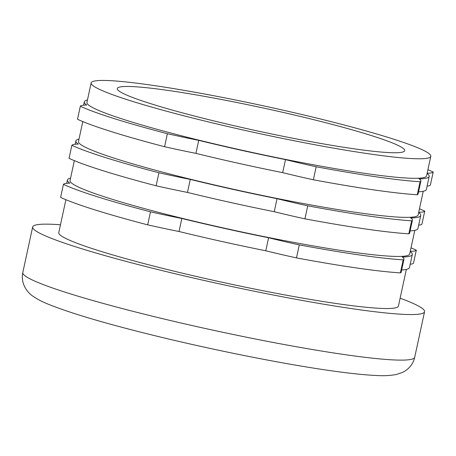 <?xml version="1.0" encoding="UTF-8"?>
<svg xmlns="http://www.w3.org/2000/svg" width="456" height="456" viewBox="0 0 456 456"><rect width="100%" height="100%" fill="white"/><g stroke="black" fill="none" stroke-linecap="round" stroke-linejoin="round"><path stroke-width="0.68" d="M80.313 106.254L77.497 119.272A190.454 15.322 12.2 0 0 164.576 146.718A102.247 8.225 12.2 0 0 195.915 153.37A176.421 14.193 12.2 0 0 282.674 172.647A102.247 8.225 12.2 0 0 313.369 179.778L316.185 166.754A102.247 8.225 -167.8 0 1 285.49 159.623A176.421 14.193 -167.8 0 1 198.73 140.351A102.247 8.225 -167.8 0 1 167.392 133.699A190.454 15.322 12.2 0 1 80.313 106.254A102.247 8.225 -167.8 0 1 86.703 105.04A176.421 14.193 -167.8 0 1 84.32 101.859A176.421 14.193 -167.8 0 1 87.455 100.018M282.674 172.647L285.49 159.623M195.915 153.37L198.73 140.351M400.385 272.887A102.247 8.225 12.2 0 0 401.183 272.129L403.999 259.111A102.247 8.225 -167.8 0 1 403.195 259.863L400.385 272.887A190.454 15.322 12.2 0 1 296.48 257.902L299.296 244.883A102.247 8.225 -167.8 0 1 268.601 237.753A176.421 14.193 -167.8 0 1 181.836 218.475A102.247 8.225 -167.8 0 1 150.497 211.823A190.454 15.322 12.2 0 1 63.424 184.378A102.247 8.225 -167.8 0 1 69.814 183.169A176.421 14.193 -167.8 0 1 67.431 179.983A176.421 14.193 -167.8 0 1 70.56 178.142M410.212 251.581A176.421 14.193 -167.8 0 1 412.304 254.551A176.421 14.193 -167.8 0 1 402.272 257.03A102.247 8.225 -167.8 0 1 403.999 259.111M417.274 194.758A102.247 8.225 12.2 0 0 418.078 194.005L420.894 180.981A102.247 8.225 -167.8 0 1 420.09 181.739L417.274 194.758A190.454 15.322 12.2 0 1 313.369 179.778M427.101 173.451A176.421 14.193 -167.8 0 1 429.193 176.421A176.421 14.193 -167.8 0 1 419.167 178.9A102.247 8.225 -167.8 0 1 420.894 180.981M410.206 264.246A102.247 8.225 12.2 0 0 413.495 263.175L416.311 250.156A102.247 8.225 -167.8 0 1 410.257 251.364M401.65 269.969A176.421 14.193 12.2 0 0 409.488 267.569L412.304 254.551M63.424 184.378L60.608 197.402A190.454 15.322 12.2 0 0 147.681 224.848A102.247 8.225 12.2 0 0 179.026 231.5A176.421 14.193 12.2 0 0 265.785 250.771A102.247 8.225 12.2 0 0 296.48 257.902M65.898 199.705L58.778 232.634A173.747 13.976 12.2 0 0 225.652 283.011A173.747 13.976 12.2 0 0 398.43 306.067L406.353 269.41M60.483 224.768A200.48 16.125 12.2 0 0 32.655 226.985A200.48 16.125 12.2 0 0 225.196 285.114A200.48 16.125 12.2 0 0 424.559 311.716A200.48 16.125 12.2 0 0 400.129 298.207M91.154 82.889L86.931 102.423A173.747 13.976 12.2 0 0 253.804 152.8A173.747 13.976 12.2 0 0 426.582 175.856L430.806 156.328A173.747 13.976 12.2 0 0 391.162 138.379A173.747 13.976 12.2 0 0 204.328 93.964A173.747 13.976 12.2 0 0 91.154 82.889A173.747 13.976 12.2 0 0 258.028 133.272A173.747 13.976 12.2 0 0 430.806 156.328M316.185 166.754A190.454 15.322 12.2 0 0 420.09 181.739M427.101 186.116A102.247 8.225 12.2 0 0 430.384 185.05L433.2 172.026A102.247 8.225 -167.8 0 1 427.147 173.234M433.2 172.026A190.454 15.322 12.2 0 0 427.91 169.723M164.576 146.718L167.392 133.699M418.545 191.839A176.421 14.193 12.2 0 0 426.377 189.445L429.193 176.421M82.792 121.575L78.489 141.485A173.747 13.976 12.2 0 0 245.356 191.862A173.747 13.976 12.2 0 0 418.135 214.918L423.248 191.286M418.654 212.513A176.421 14.193 -167.8 0 1 420.751 215.488A176.421 14.193 -167.8 0 1 410.719 217.962A102.247 8.225 -167.8 0 1 412.446 220.043L409.63 233.067A102.247 8.225 12.2 0 1 408.827 233.82A190.454 15.322 12.2 0 1 304.927 218.84A102.247 8.225 12.2 0 1 274.233 211.709A176.421 14.193 12.2 0 1 187.467 192.432A102.247 8.225 12.2 0 1 156.129 185.78A190.454 15.322 12.2 0 1 69.055 158.34L71.871 145.316A102.247 8.225 -167.8 0 1 78.261 144.107A176.421 14.193 -167.8 0 1 75.873 140.921A176.421 14.193 -167.8 0 1 79.008 139.08M71.871 145.316A190.454 15.322 12.2 0 0 158.945 172.761A102.247 8.225 -167.8 0 0 190.283 179.413A176.421 14.193 -167.8 0 0 277.048 198.691A102.247 8.225 -167.8 0 0 307.743 205.816A190.454 15.322 12.2 0 0 411.643 220.801A102.247 8.225 -167.8 0 0 412.446 220.043M418.654 225.178A102.247 8.225 12.2 0 0 421.937 224.113L424.753 211.094A102.247 8.225 -167.8 0 1 418.705 212.302M424.753 211.094A190.454 15.322 12.2 0 0 419.463 208.791M410.098 230.907A176.421 14.193 12.2 0 0 417.935 228.507L420.751 215.488M74.345 160.643L70.042 180.547A173.747 13.976 12.2 0 0 236.915 230.93A173.747 13.976 12.2 0 0 409.693 253.986L414.8 230.348M299.296 244.883A190.454 15.322 12.2 0 0 403.195 259.863M416.311 250.156A190.454 15.322 12.2 0 0 411.016 247.853M147.681 224.848L150.497 211.823M187.467 192.432L190.283 179.413M156.129 185.78L158.945 172.761M179.026 231.5L181.836 218.475M408.827 233.82L411.643 220.801M304.927 218.84L307.743 205.816M274.233 211.709L277.048 198.691M265.785 250.771L268.601 237.753M371.133 135.495A147.02 11.827 12.2 0 0 213.043 97.909A147.02 11.827 12.2 0 0 117.283 88.538A147.02 11.827 12.2 0 0 258.484 131.168A147.02 11.827 12.2 0 0 404.677 150.679A147.02 11.827 12.2 0 0 371.133 135.495M32.655 226.985L22.8 272.557A200.48 16.125 12.2 0 0 215.346 330.685A200.48 16.125 12.2 0 0 414.703 357.293L424.559 311.716M22.8 272.557C20.241 284.726 28.745 293.681 33.106 296.315C37.671 299.421 43.103 302.208 49.413 304.671C71.512 313.477 106.043 323.669 153.016 335.24C201.301 347.124 257.167 358.747 302.037 366.231C334.202 371.611 359.037 374.707 376.553 375.51C383.918 375.966 390.564 375.613 396.492 374.456L402.523 372.392C409.112 369.075 413.176 364.042 414.703 357.293M67.431 179.983L66.707 183.312M84.32 101.859L83.602 105.182M75.873 140.921L75.154 144.25"/></g></svg>
